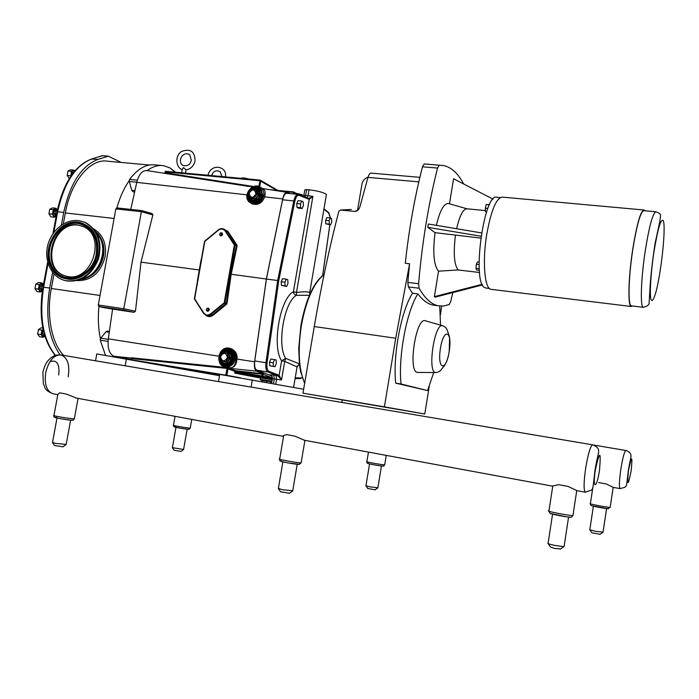 <?xml version="1.0" encoding="UTF-8"?>
<svg xmlns="http://www.w3.org/2000/svg" width="699" height="699" viewBox="0 0 699 699"><rect width="100%" height="100%" fill="white"/><g stroke="black" fill="none" stroke-linecap="round" stroke-linejoin="round"><path stroke-width="1.05" d="M186.056 169.918L183.522 167.524L182.273 169.35L181.653 172.81M412.541 293.213L417.853 293.895C406.635 311.265 398.089 356.56 401.043 383.996L427.57 390.584L395.713 383.148C392.663 355.739 401.217 310.539 412.541 293.213L408.33 286.896L407.823 282.405L409.588 263.776L395.713 338.237L384.415 406.87L302.982 393.179L314.27 326.555C321.138 286.275 329.316 247.874 338.814 211.351L340.483 210.006L351.3 209.455M357.102 210.888L354.699 211.439L340.483 210.006M409.588 263.776L405.28 263.27C409.011 228.966 414.743 196.812 422.476 166.808L437.539 168.057L439.199 165.2L424.188 163.968L422.476 166.808M371.108 173.116L419.854 177.345L371.108 173.116C369.911 173.046 368.871 174.462 367.971 177.371L359.74 207.42L358.395 209.866L354.699 211.439M440.44 314.821L441.646 306.153M357.582 210.084L361.925 184.265C362.676 180.744 364.721 178.359 368.05 177.127M418.369 372.436L417.382 372.427C407.622 371.676 416.01 316.804 425.263 320.754L425.394 320.789M427.57 390.584L433.712 372.558M440.536 325.149L439.723 306.022M417.853 293.895C422.659 300.177 427.674 303.899 432.899 305.061L436.159 305.48M395.713 383.148L401.043 383.996M384.415 406.87L424.774 414.009L429.23 386.512M479.051 262.038L477.487 261.863L476.351 264.222L479.086 264.537M479.261 268.704L475.975 268.32L476.351 264.222M479.374 270.338L476.727 270.032L475.975 268.32M489.536 204.58L486.198 204.536L489.414 204.833M487.85 208.424L485.342 208.188L486.198 204.536M486.626 211.762L485.534 211.657L485.342 208.188M482.511 284.921L435.259 297.119L434.394 296.647L482.214 284.301M480.991 236.236L427.797 227.332L428.338 224.003L481.515 232.907M480.729 238.088L435.04 232.662L427.797 227.332M434.394 296.647L438.535 271.16L458.133 269.971L479.566 272.488M452.795 292.593L450.724 301.479L449.23 304.528L443.594 306.048L437.993 305.725C431.292 304.257 424.983 298.429 419.077 288.241L418.605 283.733L407.823 282.405M463.664 183.986C458.098 173.326 451.309 167.157 443.306 165.488L439.199 165.2M437.539 168.057C428.426 204.239 422.109 242.798 418.605 283.733M438.535 271.16C433.791 265.437 432.62 252.61 435.04 232.662M436.368 225.349C439.872 210.635 443.882 203.357 448.409 203.505L448.749 203.61M449.483 203.82L453.564 178.761L493.04 199.154M448.409 203.505L467.063 208.818C463.184 208.791 459.706 215.432 456.63 228.739M455.433 235.414C453.267 253.248 454.167 264.764 458.133 269.971M500.196 197.599L497.015 197.301C484.084 191.587 471.668 282.178 484.617 287.551L486.233 288.075M428.435 164.265L424.188 163.968M302.982 393.179L424.774 414.009M631.564 305.874L631.241 305.83C627.842 305.603 628.453 277.634 632.752 249.735C636.868 224.475 640.59 211.456 643.919 210.67L655.697 211.745M632.394 305.979L631.153 306.485C627.702 306.249 628.314 277.905 632.682 249.613C636.85 224.003 640.625 210.801 644.006 210.006L644.766 210.749M491.484 289.386L490.873 289.307C484.59 288.704 482.258 261.339 486.731 234.418C491.179 210.067 496.421 197.634 502.467 197.127L643.674 209.98M219.512 375.678L96.777 353.93L95.527 360.78L121.914 365.245M126.449 358.867L125.2 365.795L95.527 360.78M127.882 366.259L125.2 365.795M209.42 373.292L213.099 373.904L209.42 373.292M274.637 391.073L218.49 381.567L219.739 374.384L303.646 389.256M341.898 402.432L342.292 400.073M251.09 387.08L252.348 379.802M243.252 385.769L218.49 381.567M271.605 383.349L272.392 378.779L281.522 379.959L284.703 361.357L297.075 366.914L297.302 365.97M300.85 372.593L300.43 370.592M274.978 366.704L269.718 365.769L269.499 362.222L273.204 362.807L273.414 366.355L274.978 366.704L276.332 363.515L276.131 359.976L274.567 359.618L273.204 362.807M269.718 365.769L273.414 366.355M269.499 362.222L270.871 359.033L274.567 359.618M286.634 286.459L281.4 285.375L281.199 281.714L284.921 282.195L285.105 285.856L286.634 286.459L287.971 283.418L287.787 279.775L286.258 279.146L284.921 282.195M281.4 285.375L285.105 285.856M281.199 281.714L282.545 278.674L286.258 279.146M302.108 208.503L298.421 208.127L296.944 207.28L296.769 203.549L300.474 203.925L300.64 207.655L302.108 208.503L303.401 205.628L303.235 201.906L301.776 201.041L300.474 203.925M296.944 207.28L300.64 207.655M296.769 203.549L298.08 200.674L301.776 201.041M330.583 224.912L325.786 223.794L325.664 220.316L329.177 220.683L329.29 224.169L330.583 224.912L331.745 222.186L331.632 218.717L330.347 217.957L329.177 220.683M325.786 223.794L329.29 224.169M325.664 220.316L326.844 217.59L330.347 217.957M278.744 280.736L277.678 280.509L265.961 362.711L267.044 362.851L278.744 280.736L294.847 201.216C295.869 196.935 297.293 194.977 299.111 195.344L309.229 199.381L312.916 196.323L308.574 198.525L309.229 199.381L293.423 291.736C293.606 293.694 294.611 294.891 296.446 295.327L309.395 295.275M308.338 198.49L308.914 199.337M308.574 198.525L298.814 194.593L299.111 195.344M271.527 375.817L256.83 370.182C254.899 369.02 254.209 365.944 254.742 360.929L265.961 362.711C265.419 367.744 266.092 370.837 267.979 371.99L277.931 375.861L278.814 375.188L268.879 371.309C267.158 370.252 266.546 367.438 267.044 362.851M275.747 384.118L276.612 379.05L275.948 375.52L278.193 376.018L278.814 375.188M278.193 376.018L281.522 379.959L279.111 375.389L281.61 360.771L284.703 361.357L285.673 358.36L281.61 360.771C271.649 346.599 279.95 298.447 293.423 291.736L296.481 292.444L312.916 196.323L308.006 195.746L307.114 197.983M254.742 360.929L266.415 279.058L277.678 280.509L293.798 200.91L294.847 201.216M266.415 279.058L282.579 199.792C283.602 195.449 285.07 193.282 286.992 193.3L297.94 194.357M299.408 363.891L285.673 358.36C276.69 345.367 284.231 301.557 296.446 295.327L296.481 292.444C303.375 291.579 307.796 291.579 309.744 292.453L309.666 293.929M303.838 195.405L304.781 189.927L306.73 189.586L309.019 189.796L308.006 195.746L303.829 195.484L303.471 196.498M272.435 378.561C272.488 377.137 272.033 376.097 271.072 375.442L271.195 375.529M309.019 189.796C317.696 190.853 323.497 192.391 326.424 194.418L326.241 195.502M116.681 207.883L141.574 210.582L116.681 207.883L115.851 208.896L98.288 304.991L98.882 306.494C97.834 318.071 98.332 328.818 100.376 338.744L100.263 340.16L105.523 355.389M161.583 165.497L155.3 164.92C146.362 163.776 137.773 168.625 129.551 179.451L129.166 180.753C124.02 188.092 119.922 197.144 116.89 207.9M259.6 377.058L236.279 372.584L236.079 371.728L234.75 373.117L236.227 372.576L261.994 376.813L262.737 376.114L261.863 375.966L261.933 376.805L272.383 378.832L261.994 376.813M258.918 377.18L236.227 372.576L262.055 376.813M258.717 377.539L259.39 377.023M236.105 371.361L263.06 374.271L263.619 373.825L235.982 370.793L235.047 371.431L236.105 371.361L235.982 370.793L226.834 367.587L131.229 357.766L131.421 358.578L227 368.408L226.834 367.587M262.046 373.528L261.863 375.966L236.079 371.728L236 370.802M226.817 375.564L225.794 375.389M131.246 359.732L225.821 375.145L227 368.408L228.328 368.976L229.167 368.294L256.682 371.169C254.724 370.007 254.025 366.888 254.567 361.811L266.363 279.041L230.495 274.157L226.336 303.314L227.035 303.41L231.186 274.296L237.092 245.952L236.411 245.76L230.495 274.157M228.888 368.172L228.023 368.845L226.895 375.328L240.657 377.862M131.272 359.426L131.421 358.578M228.084 367.473C233.422 368.661 236.393 365.848 236.987 359.05L236.262 359.251C235.493 364.939 233.466 367.823 230.172 367.892L230.163 367.892M141.574 210.6L152.076 213.571L152.854 214.934L140.997 262.142L135.484 311.204L134.016 312.313L112.583 309.072L108.328 338.849C107.419 347.814 109.14 353.554 113.491 356.088L131.255 359.522M263.619 373.825L256.682 371.169M260.421 377.879L259.495 377.696L259.626 376.91L272.357 379.007M260.089 180.106L165.506 171.307L164.466 173.308L252.365 186.991M164.693 173.343L146.834 170.573C142.273 170.32 138.918 174.252 136.768 182.378L130.765 209.412M261.767 188.477L264.362 189.962C265.209 191.211 265.349 193.413 264.772 196.568L264.703 196.865C261.976 203.575 257.52 205.803 251.334 203.558M266.363 279.041L282.711 198.909C283.759 194.479 285.253 192.295 287.21 192.347L290.487 193.64M259.67 186.895L260.71 180.927L260.15 180.097L258.831 186.519M277.879 190.425L260.15 180.097L165.506 171.307M229.368 348.626C234.156 350.103 236.463 353.554 236.288 358.98M235.345 359.05C233.973 364.336 230.827 367.001 225.908 367.045C214.628 366.416 217.773 346.11 228.765 348.495C233.632 349.911 235.825 353.423 235.345 359.05M237.092 245.952L236.935 245.078L236.411 245.76L235.047 245.166L224.501 229.482C222.465 228.206 220.403 228.346 218.306 229.919L218.341 230.224C220.945 228.442 223.191 228.695 225.087 230.985L227.219 231.43L236.332 245.279L234.314 244.912L235.047 245.166L224.947 302.868L224.169 302.816L226.59 304.222L227.035 303.41M224.423 229.421L227.219 231.43L227.822 231.238L223.339 228.87M202.273 254.183L201.295 259.74M224.169 302.816L210.495 313.912C207.883 315.642 205.637 315.319 203.758 312.942L194.409 298.595L204.51 241.557L218.228 229.988M199.477 270.006L140.997 262.142M203.758 312.942L206.327 315.432L211.011 314.41L224.947 302.868L226.336 303.314L212.557 314.856L207.821 315.861L206.45 315.467M197.625 280.465L196.62 286.127M206.659 308.626C208.18 307.569 209.053 307.988 209.272 309.875C208.188 311.754 207.184 311.763 206.275 309.919M220.124 233.117C221.6 232.321 222.404 232.784 222.544 234.497C221.365 236.428 220.36 236.411 219.538 234.462M152.076 213.571L141.574 210.582L123.802 308.748L98.288 304.991M98.769 306.468L123.54 310.12L123.802 308.748L135.484 311.204M221.627 234.235C218.682 237.826 220.036 230.137 221.627 234.235M208.346 309.666C205.392 313.222 206.764 305.463 208.346 309.666M296.289 193.396L301.514 194.488L302.484 194.969L302.3 196.017M298.884 193.859L298.761 194.558M296.184 193.335L301.653 194.532M260.177 379.269L260.421 377.853L272.217 379.81M261.854 381.558L261.679 380.204L270.836 381.724L266.773 381.007L266.485 382.405M262.3 381.637L262.011 380.649M270.198 383.096L270.382 382.038M259.495 377.696L272.217 379.793M228.914 349.421C233.125 350.837 235.004 354 234.558 358.919C233.309 363.725 230.452 366.136 225.978 366.162L225.235 366.049M227.07 353.231L222.701 352.541L219.783 356.403L221.225 360.964L225.602 361.663L228.529 357.801L227.07 353.231L228.853 353.196L224.064 352.445M228.529 357.801L230.452 358.194L228.853 353.196M221.225 360.964L227.245 362.414L230.452 358.194M225.602 361.663L227.245 362.414M220.543 356.516C221.976 361.802 224.274 362.169 227.428 357.617C225.987 352.322 223.689 351.955 220.543 356.516M259.303 187.69L261.068 189.045L262.92 195.895C260.841 202.168 257.005 204.405 251.413 202.614M250.696 198.097L250.915 198.743L249.779 197.599L254.156 198.035L255.397 198.708L251.028 198.271M250.915 198.743L255.703 199.215L255.397 198.708L258.307 194.803L258.892 194.934L257.276 190.18L256.83 190.46L258.307 194.803L257.066 194.121L255.598 189.77L251.221 189.35L248.311 193.256L249.779 197.599M255.598 189.77L256.83 190.46M254.156 198.035L257.066 194.121M249.089 193.265C252.217 188.66 254.515 188.887 255.983 193.938C252.837 198.542 250.539 198.315 249.089 193.265M263.706 195.973C260.692 203.872 255.939 205.96 249.429 202.256C241.155 195.021 254.41 179.993 261.679 188.433C263.479 190.486 264.161 193.003 263.706 195.973M113.823 356.77L113.491 356.088M175.659 172.251L169.962 167.882L163.479 165.663C158.079 164.903 152.627 166.554 147.131 170.617M146.694 362.519L147.139 362.065M146.17 362.432L146.624 361.986M100.376 338.744L105.951 331.745L107.331 331.081L109.394 331.405M102.797 307.446L98.882 306.494M102.5 307.403L112.583 309.072M133.037 191.788L131.7 190.268L129.166 180.753M63.679 355.398C51.639 343.192 46.169 315.24 51.307 288.495L54.006 273.964M63.303 223.933L65.339 212.95C71.001 180.84 90.687 158.096 107.76 161.224L149.429 165.016M88.476 228.101L89.254 228.355M61.355 225.165L63.74 212.347C70.11 183.391 81.521 165.742 97.991 159.398L108.371 156.174L121.154 162.448M91.962 158.865L102.683 155.702M60.07 354.83C48.685 338.648 45.225 316.394 49.664 288.067L52.6 272.304M69.297 178.595L67.156 175.423L67.969 171.028L70.582 169.796L74.007 170.119L71.412 171.351L70.905 176.122M67.969 171.028L71.412 171.351M74.749 171.054L74.007 170.119M67.156 175.423L70.59 175.755M54.277 217.214L50.817 216.821L48.93 213.745L49.769 209.263L52.486 207.883L55.946 208.267L53.246 209.648L52.408 214.139L54.277 217.214L56.103 216.445M49.769 209.263L53.246 209.648M56.837 209.342L55.946 208.267M48.93 213.745L52.408 214.139M40.341 291.99L36.881 291.492L34.95 288.635L35.798 284.109L38.567 282.475L42.027 282.964L39.266 284.607L38.419 289.133L40.341 291.99L42.001 291.212M35.798 284.109L39.266 284.607M43.277 284.441L42.027 282.964M34.95 288.635L38.419 289.133M56.226 216.008C54.915 213.178 55.326 211.002 57.467 209.482M42.333 290.976C40.918 288.346 41.302 286.136 43.504 284.344M37.641 334.043L41.066 334.603L42.962 337.285L39.546 336.726L37.641 334.043L38.471 329.57L41.206 327.796L42.857 328.058M38.471 329.57L41.905 330.12L41.066 334.603M43.163 329.509L41.905 330.12M42.962 337.285L44.491 336.516M45.007 336.42L44.081 333.292M96.104 232.225C111.421 244.973 100.7 277.957 80.787 279.329M72.513 278.595L71.473 278.246M87.934 227.656L88.983 227.979M96.287 232.531C110.879 245.419 100.525 277.285 81.11 279.181M83.863 221.967L85.82 222.763C98.349 230.242 102.535 242.413 98.349 259.268C91.578 275.257 80.935 282.457 66.422 280.884L64.483 280.378M65.61 280.657L64.343 280.343C51.219 276.743 43.714 260.29 47.881 244.842C51.875 229.359 66.65 218.21 80.001 220.849L85.025 222.465C97.572 229.954 101.757 242.142 97.563 259.014C90.783 275.022 80.132 282.239 65.61 280.657M65.872 276.079C39.563 269.29 53.299 219.102 79.677 225.48L82.124 226.135M66.667 276.271L65.348 275.93C38.794 269.412 52.416 218.813 78.943 225.218L83.006 226.502C107.253 235.764 91.7 283.139 66.667 276.271M292.732 490.715L282.597 489.772L278.202 488.348M289.482 493.258L280.561 491.79L278.429 488.68M301.19 462.485L301.129 462.834C297.652 463.079 275.17 458.902 279.722 458.867L283.549 436.394C282.649 435.8 283.75 435.215 286.817 434.647L294.55 436.071L304.476 440.265M286.817 434.647L294.55 436.071M564.137 546.216L563.709 546.653L554.674 545.377C549.694 544.311 547.431 543.586 547.859 543.21M560.563 548.951L554.726 548.427L550.567 547.081L548.165 543.647M303.873 440.152L552.236 486.085L558.65 484.695L567.981 486.408L577.103 490.689M558.65 484.695L567.981 486.408M66.16 444.433L55.343 443.332L52.381 442.38M63.041 446.757L54.601 445.499L52.539 442.598M74.374 418.596L74.33 418.841C71.656 419.103 50.267 415.459 53.98 415.372L57.842 394.437L59.686 392.838L66.195 394.035L76.54 398.107M59.686 392.838L66.195 394.035M606.216 483.935L598.624 482.555L606.216 483.935L613.364 487.386M181.032 451.362L174.121 450.252L172.4 447.788M183.601 449.457L172.303 447.657M600.1 534.307L591.931 532.787L589.869 529.912M603.045 532.14L595.504 531.319L589.703 529.685M375.18 489.781L367.823 488.522L365.996 485.884M377.879 487.745L369.937 486.862L365.865 485.7M314.27 326.555L395.713 338.237M367.971 177.371L418.797 181.862M417.382 372.427L435.477 372.567C438.159 372.427 440.23 371.283 441.672 369.133C442.1 367.691 446.74 366.136 449.195 351.684L449.606 337.477L447.482 330.837C446.748 328.347 445.114 326.651 442.589 325.743C434.647 322.318 427.098 371.877 435.477 372.567L436.622 372.488M449.169 351.676C445.936 372.453 436.997 369.745 440.449 348.277C443.935 326.861 452.611 331.011 449.169 351.676M408.33 286.896L419.077 288.241M631.241 305.83L643.211 307.298C647.265 306.354 649.231 304.886 649.1 302.903L649.773 292.016C650.393 278.621 652.184 262.343 655.129 243.208L659.856 221.4L660.546 215.572C660.835 214.34 659.323 213.073 655.994 211.771C652.901 212.583 649.31 225.672 645.221 251.037C640.931 279.05 640.066 307.097 643.211 307.298L643.587 307.315M663.307 220.701C666.13 227.42 661.14 273.807 655.636 293.064C653.32 300.736 651.678 302.466 650.69 298.263C649.712 291.064 650.961 272.226 653.74 253.23C657.742 228.704 660.931 217.861 663.307 220.701M219.556 375.477L204.248 372.925M166.056 366.023L219.643 374.944L166.039 366.014M329.832 224.825L322.589 275.677M328.443 212.461L330.435 218.001M323.917 209.15L328.897 213.247M295.1 378.5L300.439 378.578L300.928 377.958L295.214 377.827M302.151 377.416L300.928 377.958M300.124 378.605L295.109 378.465M298.15 194.374L298.814 194.593L298.15 194.374C296.271 194.366 294.821 196.55 293.798 200.91L282.579 199.792M256.83 370.182L267.979 371.99L268.879 371.309M275.948 375.52L273.65 375.145C270.163 374.612 269.019 374.62 270.225 375.162M304.677 383.139C298.726 369.413 297.643 350.094 301.426 325.166C306.363 299.408 313.895 282.588 324.039 274.724M306.73 189.586L305.192 197.205M273.466 383.699L274.323 378.675L273.65 375.145M272.461 378.019L262.737 376.114L263.06 374.271L272.453 377.844M270.854 381.724L262.116 380.658M228.328 368.976L235.047 371.431L234.75 373.117L258.63 377.67M254.567 361.811L236.987 359.05C238.508 349.596 226.188 343.917 220.919 351.553M218.726 356.184L108.328 338.849M131.421 358.08L114.671 356.333M165.06 171.893L259.836 180.718L276.804 190.32M262.999 188.59L261.059 187.83M253.527 186.502L164.912 172.723M246.965 194.855L136.768 182.378M282.711 198.909L264.703 196.865M277.154 190.783L293.475 192.356L293.213 193.903M236.935 245.078L227.822 231.238M201.102 259.722L197.433 280.439M210.495 313.912L213.046 315.31L226.59 304.222M205.786 315.24C208.153 317.058 210.574 317.075 213.046 315.31M194.68 298.604L204.79 241.531M194.698 298.7L203.531 313.231M203.566 313.318L206.327 315.432M204.833 241.443L218.341 230.224M225.087 230.985L234.314 244.912M234.331 245.008L224.222 302.728M297.879 194.348L293.737 191.945L297.197 194.287M293.737 191.945L293.475 192.356L294.331 192.566L294.087 193.981M293.685 191.954L270.015 189.682M115.851 208.896L141.39 211.683L152.854 214.934M123.54 310.12L134.016 312.313M261.776 380.23L270.662 381.741M271.972 381.252L260.028 379.26M219.696 356.525C221.312 346.756 235.345 348.932 233.588 358.744C231.928 368.583 217.896 366.276 219.696 356.525M219.399 356.499C218.988 361.881 221.155 365.096 225.908 366.145C230.382 366.127 233.239 363.716 234.488 358.91C234.916 353.799 232.924 350.61 228.503 349.343C223.794 349.063 220.762 351.448 219.399 356.499M220.237 360.404C222.186 367.071 231.823 366.093 233.213 359.041C234.881 352.06 226.511 347.237 221.967 352.506M227.691 350.889C231.168 351.955 232.732 354.498 232.383 358.535C231.378 362.405 229.071 364.336 225.471 364.328L225.095 364.249C228.695 364.258 231.002 362.327 232.016 358.456C232.356 354.341 230.74 351.78 227.175 350.784C223.645 350.548 221.26 352.296 220.028 356.027M219.879 356.805C219.687 360.964 221.426 363.445 225.095 364.249C221.461 363.585 219.713 361.051 219.844 356.665M220.639 355.127C223.331 348.329 233.064 351.973 230.941 359.024C228.966 366.127 218.857 363.76 220.22 356.56M222.317 361.191L222.457 361.645M228.398 353.528L229.849 358.089L226.93 361.942L222.562 361.234L226.93 361.942M247.752 194.374C247.324 197.258 248.04 199.643 249.901 201.53C255.799 204.912 260.115 203.025 262.859 195.86L260.998 189.01C255.065 185.226 250.653 187.017 247.752 194.374M248.32 193.247C250.661 184.318 263.899 186.581 261.976 195.65C260.596 205.436 246.022 203.933 248.075 194.278L248.311 193.265M248.285 196.358C248.626 204.353 260.596 203.741 261.671 195.615C261.557 189.219 258.551 186.825 252.636 188.45M248.416 193.64L250.041 199.739C254.759 202.474 258.228 200.971 260.439 195.213L259.277 189.892L257.817 188.791L259.277 189.892L260.788 195.405C259.058 200.526 255.93 202.282 251.404 200.692M248.599 192.81C251.57 187.743 255.021 186.703 258.927 189.7C254.925 186.851 251.535 187.813 248.748 192.575M251.701 189.377C256.743 187.62 259.355 189.49 259.556 195.004C258.525 202.43 247.455 201.688 248.608 194.305M257.276 190.18L256.131 190.067M255.703 199.215L258.892 194.934M242.16 177.922L248.363 179.005M241.426 178.359L241.653 178.201C242.815 177.677 245.034 177.939 248.328 178.996M242.99 178.507L243.558 178.56M109.271 332.27L105.951 331.745M108.258 339.356L100.7 338.141M108.065 341.418L100.263 340.16M137.336 180.202L129.551 179.451M136.803 182.212L129.254 181.469M134.942 190.6L131.7 190.268M51.307 288.495L100.027 295.476M65.339 212.95L114.103 218.455M96.043 232.12C102.526 238.123 105.016 246.179 103.513 256.288C100.158 269.753 92.539 277.451 80.665 279.382M77.047 280.614C91.333 280.841 100.7 272.846 105.138 256.629C106.807 243.968 103.041 234.759 93.841 229.001M87.628 226.904L86.755 226.782M69.996 278.263L70.782 278.683M96.147 239.871L95.92 240.307M53.823 232.47L57.694 211.666C64.063 182.78 75.527 165.182 92.085 158.865L102.316 155.676L108.153 156.2M55.204 355.459L55.011 355.206C42.429 339.198 38.419 316.525 42.971 287.167L43.635 287.202L48.056 263.418M55.439 355.38C43.015 339.461 39.083 316.734 43.635 287.202L49.664 288.067M63.74 212.347L57.03 211.727L52.932 233.728M49.192 257.354L49.297 256.778M52.591 239.093L52.687 238.595M97.991 159.398L91.429 159.031C74.688 165.672 63.225 183.208 57.038 211.648M71.848 174.776L71.945 173.719L74.697 171.115M71.368 175.44L71.438 173.623C71.988 171.456 72.914 170.539 74.234 170.879L74.592 171.098M55.553 216.384L53.788 212.068L56.243 209.272L57.484 209.412M55.946 216.428L54.784 216.515C53.491 215.808 52.984 214.287 53.273 211.972C53.832 209.752 54.802 208.774 56.173 209.053L56.628 209.316M41.459 291.134L39.808 287.036L42.569 284.065M41.853 291.195L40.848 291.3C39.52 290.723 39.004 289.272 39.293 286.948C39.86 284.694 40.839 283.628 42.255 283.759L42.875 284.1M43.967 336.429L42.447 332.523L43.355 330.365M44.343 336.49L43.46 336.603C42.158 336.123 41.652 334.734 41.931 332.436L43.216 329.771M66.379 278.272C54.74 274.698 48.965 265.856 49.044 251.727C49.507 245.375 51.569 239.608 55.23 234.436C61.984 225.69 70.101 221.994 79.59 223.339C93.421 227.725 99.057 238.473 96.514 255.581C91.001 272.103 80.953 279.67 66.379 278.272M81.128 276.69C76.182 279.137 71.228 279.853 66.248 278.822C53.526 276.166 45.776 260.771 49.446 245.969C52.941 231.124 67.008 220.255 79.73 222.789C86.335 224.187 91.368 228.119 94.837 234.558M79.642 222.326C59.214 217.922 40.498 247.525 51.062 267.228C60.761 287.708 91.683 280.369 97.161 255.685C99.791 237.975 93.946 226.86 79.642 222.326M66.195 278.84C53.456 276.175 45.697 260.762 49.376 245.943C52.871 231.089 66.955 220.202 79.695 222.745C93.815 227.21 99.573 238.193 96.978 255.668C93.622 270.897 78.812 281.933 66.195 278.84M79.546 223.357C70.066 222.011 61.949 225.707 55.204 234.436C51.551 239.608 49.489 245.366 49.035 251.719C48.947 265.83 54.714 274.663 66.344 278.228C80.901 279.626 90.94 272.068 96.445 255.563C98.987 238.473 93.351 227.734 79.546 223.357M79.319 223.671C92.941 227.988 98.507 238.586 95.999 255.45C90.783 278.945 61.337 285.961 52.084 266.45C42.01 247.673 59.861 219.46 79.319 223.671M73.22 278.517L72.093 278.211M88.432 228.066L89.507 228.459L88.432 228.066M96.934 233.737C109.577 246.73 100.228 275.458 82.342 278.595M92.521 232.671L96.401 240.342M85.802 272.925L78.139 276.865M96.733 241.767L93.474 234.226M79.826 276.166L86.912 271.972M53.5 393.843L52.801 393.72C46.588 391.178 44.22 384.188 45.697 372.742C48.668 360.841 53.701 354.9 60.796 354.909L61.145 354.978C67.637 357.696 69.987 364.948 68.196 376.726M576.771 490.628L585.238 492.192L591.415 490.139C592.927 488.951 593.023 488.042 595.032 469.903C597.496 455.451 598.938 452.873 598.58 450.951C598.711 448.478 596.771 446.451 592.769 444.861L592.673 444.835C590.437 445.892 588.095 453.747 585.64 468.391C583.726 482.275 583.595 490.209 585.238 492.192L585.474 492.227M281.583 461.06C275.651 460.868 299.574 465.193 299.408 464.276M573.005 515.137L572.935 515.574C569.038 515.775 545.29 511.056 548.61 510.759M550.34 513.206C547.378 513.573 571.546 518.142 571.092 517.12M56.671 417.417C48.371 416.761 71.883 420.885 72.574 420.213M595.338 469.929C599.733 450.305 601.131 450.339 599.532 470.025C596.658 489.405 592.315 489.929 595.338 469.929M58.733 375.048C59.791 363.786 56.846 359.356 49.874 361.759M613.198 487.352L620.048 488.601L624.923 487.317C626.348 484.704 626.225 490.383 628.314 470.68C630.358 458.483 631.45 456.482 630.874 454.962C630.411 452.812 628.768 451.336 625.928 450.506L625.876 450.488C624.399 451.405 622.713 457.723 620.808 469.466C619.253 480.711 618.999 487.089 620.048 488.601L620.162 488.618M628.471 470.698C631.747 454.909 632.647 454.935 631.18 470.759C627.929 486.565 627.02 486.539 628.471 470.698M175.344 426.897C169.857 426.442 187.804 429.64 188.713 429.273M190.259 427.963L190.233 428.111C188.398 428.295 170.783 425.237 173.466 425.202L175.038 416.324M591.625 505.534C589.659 505.735 608.078 509.195 608.488 508.697M610.201 507.168L610.166 507.387C607.702 507.544 587.92 503.752 590.209 503.568M368.338 463.35C364.459 463.21 382.65 466.521 383.148 466.05M384.73 464.634L384.703 464.826C382.44 464.992 363.742 461.558 366.888 461.558L368.452 452.096M225.41 176.873C227.629 166.222 210.941 162.78 207.97 175.248M221.828 176.541L220.237 171.727C216.201 169.77 213.317 171.054 211.579 175.589M185.986 169.927C190.818 169.009 193.841 165.96 195.073 160.779C194.855 151.386 190.32 148.293 181.478 151.491C174.077 156.358 176.471 168.485 182.247 169.49M191.308 160.202L189.779 154.776C183.715 150.757 177.24 159.756 182.177 165.078C187.009 166.746 190.049 165.121 191.308 160.202M442.589 325.743L425.263 320.754M467.054 208.818L485.473 210.582M485.63 287.997L489.379 288.46M432.899 305.061L437.993 305.725M631.153 306.485L490.873 289.307M297.075 366.905L293.589 387.403M322.632 275.642L329.867 224.833M323.978 208.791L328.845 212.793L330.478 218.027M302.204 377.574L300.439 378.578M304.624 383.489L300.491 370.924L299.434 364.109L298.718 348.583L300.937 325.149C305.97 298.989 313.676 282.151 324.056 274.646M297.075 366.914L299.434 364.127M326.424 194.418L309.744 292.453M262.23 380.265L261.697 380.212M287.097 192.33L261.627 188.381M225.908 367.045L230.172 367.892M224.431 229.429L224.501 229.482C222.439 228.197 220.36 228.337 218.263 229.901M194.479 299.032L198.324 276.524M200.622 263.532L204.51 241.557M203.531 313.266L194.514 299.093M204.755 241.12L218.219 229.936M293.72 191.945L269.849 189.656M244.117 374.909L244.248 374.114M240.491 374.21L240.631 373.415M186.03 169.927L185.453 173.16M271.859 381.881L260.631 380.003L260.177 379.286M266.773 381.007L262.177 380.247M228.503 349.343C223.4 349.343 220.351 351.728 219.346 356.49C219.067 362.065 221.26 365.28 225.908 366.145L225.978 366.162M227.175 350.784C223.409 350.662 220.998 352.453 219.94 356.158M249.901 201.53C242.116 195.283 255.126 180.98 260.998 189.01L261.068 189.045M250.041 199.739L248.39 193.527M248.398 179.005L241.889 177.983M261.679 188.433L264.362 189.962M175.117 172.199L169.962 167.882M102.57 307.42L110.966 308.661M134.645 191.954L132.941 191.779M108.328 156.174L102.526 155.659M42.98 287.132L47.663 261.994M49 254.82L49.14 254.06M51.455 241.644L51.586 240.954M67.707 172.435L67.296 174.671M56.147 216.454L55.632 216.393M49.498 210.705L49.105 212.828M43.53 284.196L42.482 284.047M42.289 291.256L41.538 291.142M35.544 285.445L35.151 287.569M45.059 336.603L44.046 336.437M38.253 330.741L37.842 332.977M85.025 222.465L85.82 222.763M88.52 228.145L89.586 228.529M87.698 271.221L80.114 276.035M93.614 234.48L96.934 242.798M282.894 461.873L278.403 488.304M297.215 464.267L292.68 491.056M289.211 493.459L292.374 491.074M304.93 440.344L301.129 462.834L299.251 464.302L288.416 462.991C275.03 460.134 281.636 461.244 279.644 459.199M552.559 514.158L548.103 543.167M568.575 517.094L564.067 546.635M560.231 549.196L563.709 546.653M576.736 490.611L572.935 515.574C570.996 516.911 573.975 517.688 566.435 516.832L550.061 513.381L548.89 511.152M548.986 510.724L552.778 486.058M57.003 418.037L52.53 442.345M70.599 420.169L66.117 444.669M62.831 446.906L65.881 444.686M78.07 398.395L74.33 418.841C72.294 419.863 77.939 421.637 58.436 418.334C50.791 416.499 55.291 416.648 53.928 415.608M592.569 444.826L61.145 354.978C54.871 354.891 55.282 355.153 51.176 357.661C47.768 360.57 45.313 362.912 42.901 372.156L43.312 383.716C45.496 387.456 43.46 389.649 52.801 393.72L57.799 394.638M75.772 397.967L283.514 436.386M593.608 445.036L625.823 450.488M173.439 425.35L173.859 426.626L178.961 427.954C188.459 429.544 189.359 429.361 189.403 429.099L190.233 428.111L191.762 419.417M180.919 451.449L183.435 449.606M175.973 427.36L172.391 447.631M187.166 429.195L183.575 449.597M590.358 503.778L590.681 505.028L591.747 505.744L607.562 508.689L610.166 507.387L613.172 487.352M590.402 503.56L592.778 487.841M599.925 534.438L602.818 532.367M593.381 506.19L589.834 529.659M606.583 508.592L603.01 532.358M366.853 461.742C367.709 463.184 364.153 463.105 376.84 465.316C386.966 466.897 382.982 465.613 384.703 464.826L386.25 455.39M375.031 489.894L377.687 487.937M369.553 463.926L365.97 485.674M381.453 465.971L377.853 487.928"/></g></svg>
